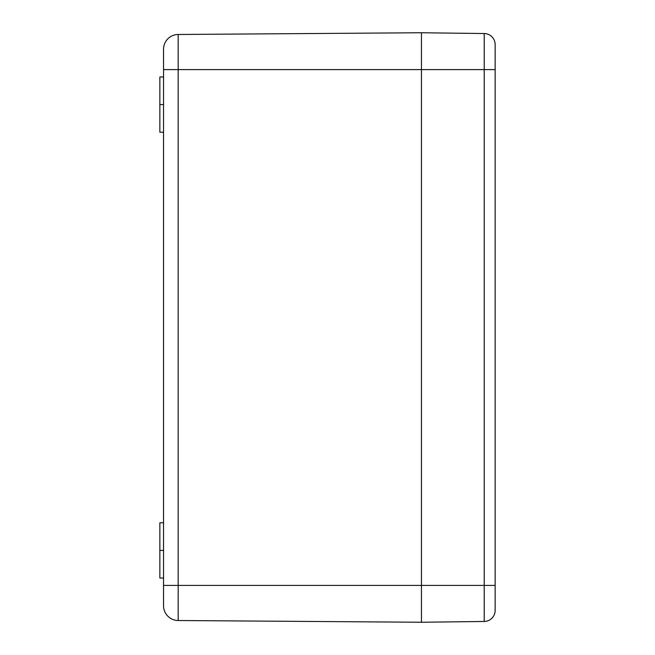 <?xml version="1.0" encoding="UTF-8"?>
<svg xmlns="http://www.w3.org/2000/svg" width="655" height="655" viewBox="0 0 655 655"><rect width="100%" height="100%" fill="white"/><g stroke="black" fill="none" stroke-linecap="round" stroke-linejoin="round"><path stroke-width="0.98" d="M163.545 132.228L159.861 132.228L159.861 76.962L163.545 76.962M163.545 104.595L159.861 104.595M178.176 620.514L178.176 69.594L421.452 69.594L421.452 32.75L421.452 69.594L495.139 69.594L495.139 610.411A11.053 11.053 0 0 1 484.225 621.464L484.225 585.406L163.545 585.406L163.545 605.777A14.737 14.737 0 0 0 178.176 620.514L421.452 622.25L421.452 69.594L421.452 622.25L484.225 621.464A11.053 11.053 0 0 0 495.139 610.411L495.139 605.67M163.545 585.406L163.545 49.223A14.737 14.737 0 0 1 178.176 34.486A14.737 14.737 0 0 0 163.545 49.223M495.139 69.594L495.139 44.589A11.053 11.053 0 0 0 484.225 33.536L421.452 32.75L178.176 34.486L178.176 69.594L163.545 69.594M163.545 522.772L159.861 522.772L159.861 578.038L163.545 578.038M163.545 550.405L159.861 550.405M495.139 49.33L495.139 44.589A11.053 11.053 0 0 0 484.225 33.536L484.225 585.406L495.139 585.406"/></g></svg>
